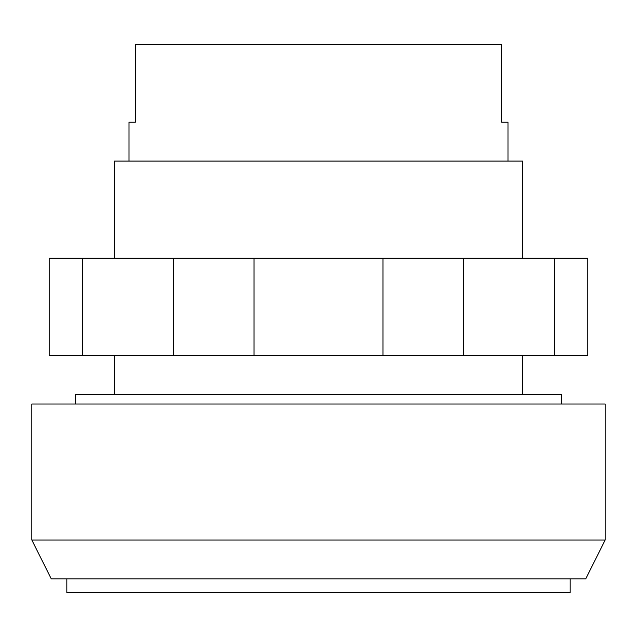 <?xml version="1.0" encoding="UTF-8"?>
<svg xmlns="http://www.w3.org/2000/svg" width="637" height="637" viewBox="0 0 637 637"><rect width="100%" height="100%" fill="white"/><g stroke="black" fill="none" stroke-linecap="round" stroke-linejoin="round"><path stroke-width="0.96" d="M561.42 404.009L561.42 394.295L75.58 394.295L75.58 404.009M570.171 578.914L570.171 592.521L66.829 592.521L66.829 578.914M51.286 578.914L31.85 540.049L51.286 578.914L585.714 578.914L605.15 540.049L31.85 540.049L31.85 404.009L605.15 404.009L605.15 540.049M554.54 258.256L82.46 258.256L82.46 355.422L587.816 355.422L587.816 258.256L554.54 258.256L554.54 355.422M173.67 258.256L173.67 355.422M254.004 258.256L254.004 355.422M382.996 258.256L382.996 355.422M463.33 258.256L463.33 355.422M82.46 258.256L49.184 258.256L49.184 355.422L82.46 355.422M522.555 258.256L522.555 161.089L114.445 161.089L114.445 258.256M507.984 161.089L507.984 122.216L501.645 122.216L501.645 44.479L135.355 44.479L135.355 122.216L129.016 122.216L129.016 161.089M522.555 355.422L522.555 394.295M114.445 355.422L114.445 394.295"/></g></svg>
